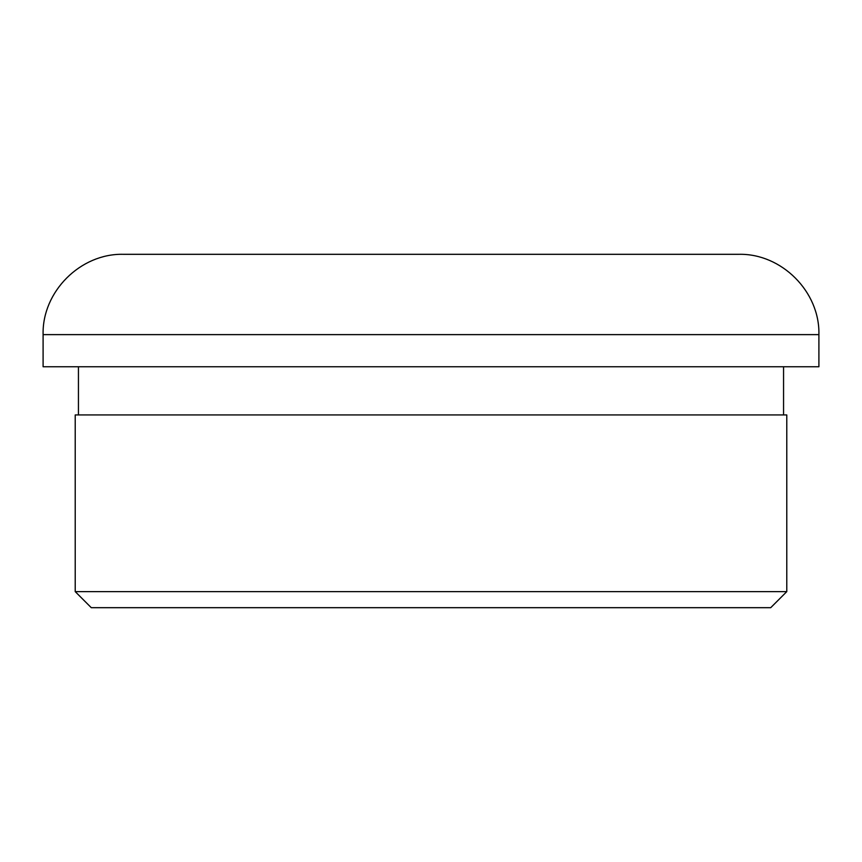 <?xml version="1.0" encoding="UTF-8"?>
<svg xmlns="http://www.w3.org/2000/svg" width="862" height="862" viewBox="0 0 862 862"><rect width="100%" height="100%" fill="white"/><g stroke="black" fill="none" stroke-linecap="round" stroke-linejoin="round"><path stroke-width="1.29" d="M770.714 607.688L91.286 607.688L75.22 591.623L786.78 591.623L770.714 607.688M818.9 334.628C820.01 291.722 781.511 253.212 738.594 254.312L123.406 254.312C80.489 253.212 41.99 291.722 43.1 334.628L43.1 366.749L818.9 366.749L818.9 334.628L43.1 334.628M786.78 591.623L786.78 414.934L75.22 414.934L75.22 591.623M783.558 366.749L783.558 414.934M78.442 366.749L78.442 414.934"/></g></svg>
